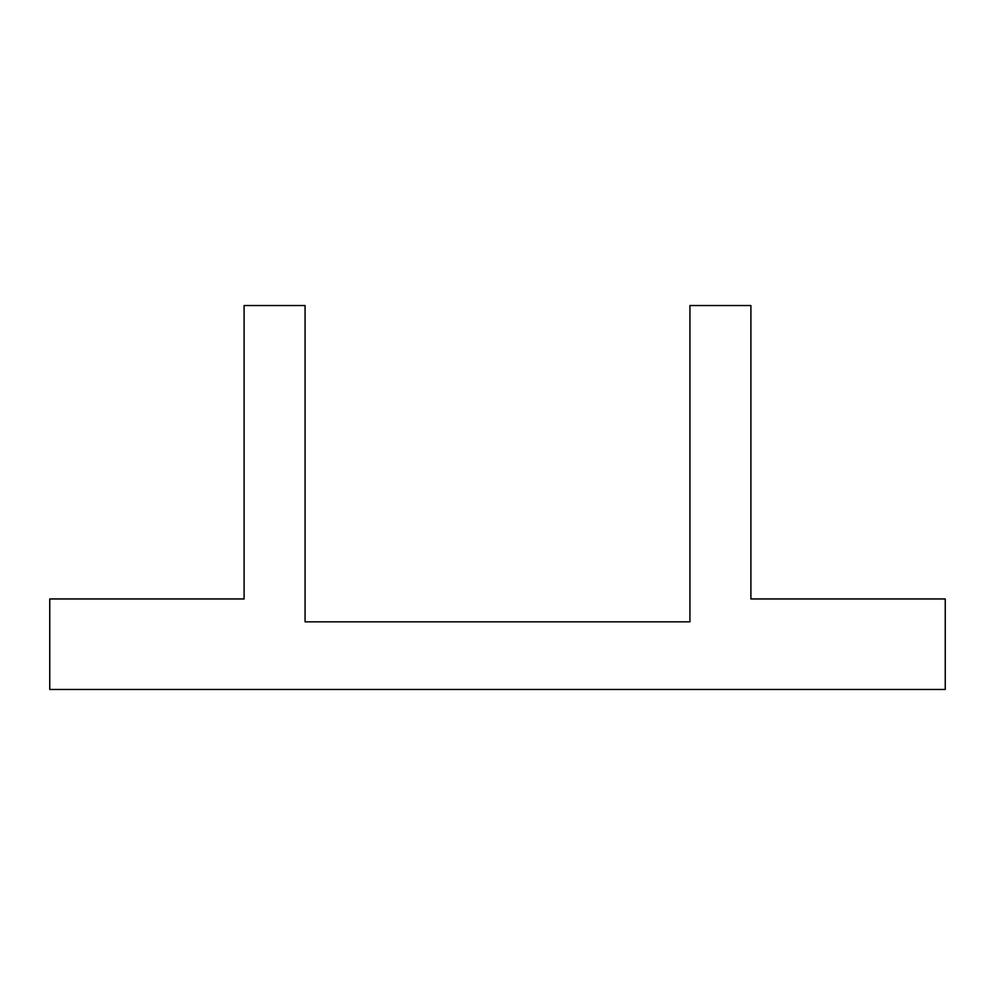 <?xml version="1.0" encoding="UTF-8"?>
<svg xmlns="http://www.w3.org/2000/svg" width="995" height="995" viewBox="0 0 995 995"><rect width="100%" height="100%" fill="white"/><g stroke="black" fill="none" stroke-linecap="round" stroke-linejoin="round"><path stroke-width="1.49" d="M244.098 598.953L49.75 598.953L49.75 689.46L945.25 689.46L945.25 598.953L750.902 598.953L750.902 305.54L689.933 305.54L689.933 621.825L305.067 621.825L305.067 305.54L244.098 305.54L244.098 598.953"/></g></svg>
